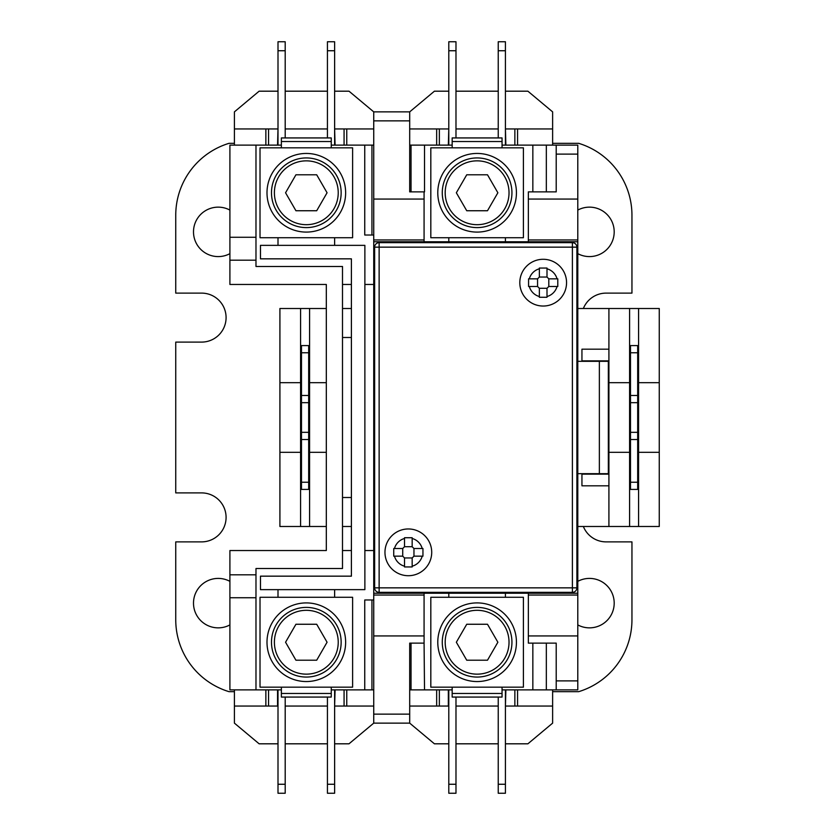 <?xml version="1.0" encoding="UTF-8"?>
<svg xmlns="http://www.w3.org/2000/svg" width="835" height="835" viewBox="0 0 835 835"><rect width="100%" height="100%" fill="white"/><g stroke="black" fill="none" stroke-linecap="round" stroke-linejoin="round"><path stroke-width="1.25" d="M409.693 120.856L409.693 111.869L373.736 111.869L373.736 120.856L409.693 120.856L409.693 191.873L424.524 191.873L424.524 145.123L409.693 145.123M373.736 714.144L373.736 723.131L409.693 723.131L409.693 714.144L373.736 714.144L373.736 120.856M373.736 199.064L424.076 199.064L424.076 191.873M556.214 154.12L577.789 154.12L577.789 145.123L556.214 145.123L556.214 191.873L528.346 191.873L528.346 199.064L577.789 199.064L577.789 593.236L373.736 593.236M229.907 574.814L229.907 597.735L255.98 597.735L255.98 574.814L229.907 574.814L229.907 550.536L326.318 550.536L326.318 284.464L229.907 284.464L229.907 237.265L255.98 237.265L255.98 145.123L278.003 145.123L278.003 41.75L285.194 41.75L285.194 50.737L278.003 50.737M331.255 145.123L364.749 145.123L364.749 235.021L371.94 235.021L371.94 145.123L364.749 145.123M424.524 145.123L448.792 145.123L448.792 41.75L455.983 41.75L455.983 50.737L448.792 50.737M502.054 145.123L517.564 145.123L517.564 128.945L552.624 128.945L552.624 111.869L527.897 91.192L505.425 91.192M556.214 145.123L532.845 145.123L532.845 191.873M577.789 154.12L577.789 199.064M577.789 595.042L577.789 635.936L528.346 635.936L528.346 595.042L577.789 595.042L577.789 593.236M528.346 635.936L528.346 643.127L556.214 643.127L556.214 689.877L577.789 689.877L577.789 635.936M409.693 714.144L409.693 643.127L424.076 643.127L424.076 635.936L373.736 635.936M379.132 242.661L572.392 242.661A4.499 4.499 0 0 1 576.891 247.15A4.499 4.499 0 0 0 572.392 242.661L572.392 247.15L576.891 247.15L576.891 587.85L572.392 587.85L572.392 592.339A4.499 4.499 0 0 0 576.891 587.85A4.499 4.499 0 0 1 572.392 592.339L379.132 592.339L379.132 587.85L374.633 587.85A4.499 4.499 0 0 0 379.132 592.339A4.499 4.499 0 0 1 374.633 587.85L374.633 247.15L379.132 247.15L379.132 242.661A4.499 4.499 0 0 0 374.633 247.15M502.054 697.068L502.054 693.467L452.163 693.467L452.163 697.068L502.054 697.068M502.054 687.174L502.054 693.467M452.163 693.467L452.163 687.174M331.255 697.068L331.255 693.467L281.374 693.467L281.374 697.068L331.255 697.068M331.255 687.174L331.255 693.467M281.374 693.467L281.374 687.174M331.255 141.532L331.255 137.932L281.374 137.932L281.374 141.532L331.255 141.532L331.255 147.826M281.374 147.826L281.374 141.532M502.054 141.532L502.054 137.932L452.163 137.932L452.163 141.532L502.054 141.532L502.054 147.826M452.163 147.826L452.163 141.532M546.998 268.056L546.998 277.043L548.804 278.838L557.79 278.838L557.79 286.478L548.804 286.478L546.998 288.284L546.998 297.27L539.358 297.27L539.358 288.284L537.563 286.478L528.576 286.478L528.576 278.838L537.563 278.838L539.358 277.043L539.358 268.056L546.998 268.056L546.998 268.797A14.383 14.383 0 0 1 557.049 278.838L557.79 278.838M519.808 282.658A23.37 23.37 0 0 0 543.178 306.038A23.37 23.37 0 0 0 566.558 282.658A23.37 23.37 0 0 0 543.178 259.288A23.37 23.37 0 0 0 519.808 282.658M539.358 297.27L539.358 296.529A14.383 14.383 0 0 1 529.317 286.478L528.576 286.478M557.79 286.478L557.049 286.478A14.383 14.383 0 0 1 546.998 296.529L546.998 297.27M412.166 537.73L412.166 546.716L413.962 548.522L422.948 548.522L422.948 556.162L413.962 556.162L412.166 557.957L412.166 566.944L404.526 566.944L404.526 557.957L402.72 556.162L393.734 556.162L393.734 548.522L402.72 548.522L404.526 546.716L404.526 537.73L412.166 537.73L412.166 538.471A14.383 14.383 0 0 1 422.207 548.522L422.948 548.522M384.966 552.342A23.37 23.37 0 0 0 408.346 575.712A23.37 23.37 0 0 0 431.716 552.342A23.37 23.37 0 0 0 408.346 528.962A23.37 23.37 0 0 0 384.966 552.342M404.526 566.944L404.526 566.203A14.383 14.383 0 0 1 394.475 556.162L393.734 556.162M422.948 556.162L422.207 556.162A14.383 14.383 0 0 1 412.166 566.203L412.166 566.944M393.734 548.522L394.475 548.522A14.383 14.383 0 0 1 404.526 538.471L404.526 537.73M528.576 278.838L529.317 278.838A14.383 14.383 0 0 1 539.358 268.797L539.358 268.056M402.72 556.162L402.72 548.522M404.526 546.716L412.166 546.716M412.166 557.957L404.526 557.957M413.962 548.522L413.962 556.162M546.998 288.284L539.358 288.284M548.804 278.838L548.804 286.478M537.563 286.478L537.563 278.838M539.358 277.043L546.998 277.043M373.736 595.042L424.076 595.042L424.076 635.936M285.194 784.263L285.194 793.25L278.003 793.25L278.003 784.263L285.194 784.263L285.194 697.068M455.983 784.263L455.983 793.25L448.792 793.25L448.792 784.263L455.983 784.263L455.983 697.068M334.626 784.263L334.626 793.25L327.435 793.25L327.435 784.263L334.626 784.263L334.626 689.877L346.765 689.877L346.765 706.055L373.736 706.055M505.425 784.263L505.425 793.25L498.234 793.25L498.234 784.263L505.425 784.263L505.425 689.877L517.564 689.877L517.564 706.055L552.624 706.055L552.624 723.131L527.897 743.808L505.425 743.808M630.488 489.414L630.488 482.223L637.679 482.223L637.679 489.414L630.488 489.414M630.488 439.523L630.488 432.332L637.679 432.332L637.679 439.523L630.488 439.523L630.488 482.223M308.679 432.332L308.679 439.523L301.487 439.523L301.487 432.332L308.679 432.332L308.679 402.668L301.487 402.668L301.487 432.332M308.679 482.223L308.679 489.414L301.487 489.414L301.487 482.223L308.679 482.223L308.679 439.523M424.076 593.236L424.076 595.042M411.039 643.127L411.039 689.877L448.792 689.877L448.792 784.263M229.907 597.735L229.907 689.877L278.003 689.877L278.003 784.263M327.435 697.068L327.435 784.263M498.234 697.068L498.234 784.263M637.679 439.523L637.679 482.223M301.487 482.223L301.487 439.523M556.214 689.877L546.33 689.877L546.33 643.127M517.564 689.877L532.845 689.877L532.845 643.127L532.845 689.877L546.33 689.877M637.679 345.586L637.679 352.777L630.488 352.777L630.488 345.586L637.679 345.586M637.679 395.477L637.679 402.668L630.488 402.668L630.488 395.477L637.679 395.477L637.679 352.777M637.679 402.668L637.679 432.332M301.487 402.668L301.487 395.477L308.679 395.477L308.679 402.668M301.487 352.777L301.487 345.586L308.679 345.586L308.679 352.777L301.487 352.777L301.487 395.477M659.253 382.67L659.253 526.499L638.577 526.499L638.577 382.67L659.253 382.67L659.253 308.501L638.577 308.501L638.577 382.67M629.59 382.67L629.59 526.499L608.913 526.499L608.913 382.67L629.59 382.67L629.59 308.501L638.577 308.501M300.579 452.33L279.913 452.33L279.913 382.67L300.579 382.67L300.579 526.499L279.913 526.499L279.913 452.33M300.579 382.67L300.579 308.501L279.913 308.501L279.913 382.67M326.318 452.33L309.576 452.33L309.576 382.67L326.318 382.67M326.318 526.499L309.576 526.499L309.576 452.33M300.579 308.501L309.576 308.501L309.576 382.67M659.253 452.33L638.577 452.33M608.913 485.813L581.943 485.813L581.943 474.134L608.913 474.134M629.59 452.33L608.913 452.33M629.59 526.499L638.577 526.499M577.789 308.501L608.913 308.501L608.913 382.67M577.789 526.499L608.913 526.499M342.496 526.499L351.399 526.499M300.579 526.499L309.576 526.499M331.255 689.877L334.626 689.877M278.003 689.877L281.374 689.877M502.054 689.877L505.425 689.877M448.792 689.877L452.163 689.877M599.363 473.685L599.363 361.315L608.35 361.315L608.35 473.685L577.789 473.685M448.792 597.286L448.792 593.236M505.425 593.236L505.425 597.286M448.51 622.357L447.894 623.265M334.626 589.646L334.626 597.286M278.003 597.286L278.003 589.646M351.399 576.16L260.468 576.16L260.468 589.646L364.874 589.646L364.874 245.354L260.468 245.354L260.468 258.84L351.399 258.84L351.399 576.16M364.749 599.979L371.94 599.979L371.94 689.877L364.749 689.877L364.749 599.979M373.736 689.877L371.94 689.877M371.94 599.979L373.736 599.979M260.019 597.286L352.61 597.286L352.61 687.174L260.019 687.174L260.019 597.286M277.711 622.357L277.095 623.265M364.874 550.536L373.736 550.536M373.736 284.464L364.874 284.464M351.399 337.497L342.496 337.497M351.399 497.503L342.496 497.503M424.524 689.877L424.076 643.127M411.039 689.877L409.693 689.877M341.15 642.23A34.83 34.83 0 0 0 288.9 612.065A34.83 34.83 0 0 0 288.9 672.394A34.83 34.83 0 0 0 341.15 642.23M345.638 642.23A39.328 39.328 0 0 0 286.655 608.172A39.328 39.328 0 0 0 286.655 676.287A39.328 39.328 0 0 0 345.638 642.23M511.938 642.23A34.83 34.83 0 0 0 459.688 612.065A34.83 34.83 0 0 0 459.688 672.394A34.83 34.83 0 0 0 511.938 642.23M516.437 642.23A39.328 39.328 0 0 0 457.444 608.172A39.328 39.328 0 0 0 457.444 676.287A39.328 39.328 0 0 0 516.437 642.23M430.818 687.174L430.818 597.286L523.409 597.286L523.409 687.174L430.818 687.174M487.494 624.256L497.869 642.23L487.494 660.214L466.734 660.214L456.348 642.23L466.734 624.256L487.494 624.256M295.934 660.214L285.56 642.23L295.934 624.256L316.695 624.256L327.07 642.23L316.695 660.214L295.934 660.214M509.026 642.23A31.907 31.907 0 0 0 461.15 614.591A31.907 31.907 0 0 0 461.15 669.868A31.907 31.907 0 0 0 509.026 642.23M338.227 642.23A31.907 31.907 0 0 0 290.361 614.591A31.907 31.907 0 0 0 290.361 669.868A31.907 31.907 0 0 0 338.227 642.23M334.918 662.113L335.534 661.205M505.718 662.113L506.323 661.205M364.749 689.877L346.765 689.877M409.693 706.055L448.343 706.055L448.343 689.877M436.663 689.877L436.663 706.055M234.405 689.877L234.405 706.055L277.554 706.055L277.554 689.877M265.864 689.877L265.864 706.055M528.346 595.042L528.346 593.236M351.399 550.536L342.496 550.536M255.98 237.265L255.98 266.48L342.496 266.48L342.496 568.52L255.98 568.52L255.98 574.814M505.874 689.877L505.425 706.055M498.234 706.055L455.983 706.055M335.075 689.877L334.626 706.055M327.435 706.055L285.194 706.055M409.693 723.131L434.409 743.808L448.792 743.808M455.983 743.808L498.234 743.808M234.405 706.055L234.405 723.131L259.121 743.808L278.003 743.808M285.194 743.808L327.435 743.808M334.626 743.808L349.009 743.808L373.736 723.131M255.98 689.877L255.98 597.735M335.075 706.055L346.765 706.055M505.874 706.055L517.564 706.055M552.624 689.877L552.624 706.055M583.362 526.499A24.497 24.497 0 0 0 606.106 541.884L631.949 541.884L631.949 619.758A75.181 75.181 0 0 1 578.686 691.672L552.624 691.672M583.362 308.501A24.497 24.497 0 0 1 606.106 293.116L631.949 293.116L631.949 215.242A75.181 75.181 0 0 0 578.686 143.328L552.624 143.328M234.405 143.328L229.009 143.328A75.181 75.181 0 0 0 175.747 215.242L175.747 293.116L201.59 293.116A24.497 24.497 0 0 1 226.087 317.603A24.497 24.497 0 0 1 201.59 342.099L175.747 342.099L175.747 492.9L201.59 492.9A24.497 24.497 0 0 1 226.087 517.397A24.497 24.497 0 0 1 201.59 541.884L175.747 541.884L175.747 619.758A75.181 75.181 0 0 0 229.009 691.672L234.405 691.672M229.907 253.652A24.716 24.716 0 0 1 193.501 231.869A24.716 24.716 0 0 1 229.907 210.086M577.789 210.086A24.716 24.716 0 0 1 614.195 231.869A24.716 24.716 0 0 1 577.789 253.652M229.907 581.348A24.716 24.716 0 0 0 193.501 603.131A24.716 24.716 0 0 0 229.907 624.914M577.789 624.914A24.716 24.716 0 0 0 614.195 603.131A24.716 24.716 0 0 0 577.789 581.348M424.076 199.064L424.076 239.958L373.736 239.958M577.789 239.958L528.346 239.958L528.346 199.064M528.346 239.958L528.346 241.764M424.076 241.764L424.076 239.958M373.736 241.764L577.789 241.764M334.626 41.75L334.626 50.737L327.435 50.737L327.435 41.75L334.626 41.75M505.425 41.75L505.425 50.737L498.234 50.737L498.234 41.75L505.425 41.75M455.983 137.932L455.983 50.737M448.792 145.123L452.163 145.123M285.194 137.932L285.194 50.737M334.626 145.123L334.626 50.737M327.435 137.932L327.435 50.737M505.425 145.123L505.425 50.737M498.234 137.932L498.234 50.737M308.679 395.477L308.679 352.777M630.488 352.777L630.488 395.477M630.488 432.332L630.488 402.668M326.318 308.501L309.576 308.501M629.59 308.501L608.913 308.501M608.913 349.187L581.943 349.187L581.943 360.866L608.913 360.866M342.496 308.501L351.399 308.501M278.003 145.123L281.374 145.123M577.789 361.315L599.363 361.315M505.425 241.764L505.425 237.714M448.792 237.714L448.792 241.764M448.51 172.887L447.894 173.795M352.61 147.826L260.019 147.826L260.019 237.714L352.61 237.714L352.61 147.826M334.626 245.354L334.626 237.714M278.003 237.714L278.003 245.354M351.399 284.464L342.496 284.464M277.711 172.887L277.095 173.795M371.94 235.021L373.736 235.021M373.736 145.123L371.94 145.123M341.15 192.77A34.83 34.83 0 0 1 288.9 222.935A34.83 34.83 0 0 1 288.9 162.606A34.83 34.83 0 0 1 341.15 192.77M345.638 192.77A39.328 39.328 0 0 0 286.655 158.713A39.328 39.328 0 0 0 286.655 226.828A39.328 39.328 0 0 0 345.638 192.77M511.938 192.77A34.83 34.83 0 0 1 459.688 222.935A34.83 34.83 0 0 1 459.688 162.606A34.83 34.83 0 0 1 511.938 192.77M516.437 192.77A39.328 39.328 0 0 0 457.444 158.713A39.328 39.328 0 0 0 457.444 226.828A39.328 39.328 0 0 0 516.437 192.77M430.818 147.826L430.818 237.714L523.409 237.714L523.409 147.826L430.818 147.826M338.227 192.77A31.907 31.907 0 0 0 290.361 165.132A31.907 31.907 0 0 0 290.361 220.409A31.907 31.907 0 0 0 338.227 192.77M509.026 192.77A31.907 31.907 0 0 0 461.15 165.132A31.907 31.907 0 0 0 461.15 220.409A31.907 31.907 0 0 0 509.026 192.77M285.56 192.77L295.934 174.786L316.695 174.786L327.07 192.77L316.695 210.744L295.934 210.744L285.56 192.77M497.869 192.77L487.494 210.744L466.734 210.744L456.348 192.77L466.734 174.786L487.494 174.786L497.869 192.77M334.918 212.643L335.534 211.735M505.718 212.643L506.323 211.735M532.845 145.123L517.564 145.123M436.663 145.123L436.663 128.945L439.356 128.945L439.356 145.123M229.907 260.186L255.98 260.186M334.626 128.945L335.075 145.123M448.343 145.123L448.792 128.945M455.983 128.945L498.234 128.945M505.425 128.945L505.874 145.123M277.554 145.123L278.003 128.945M285.194 128.945L327.435 128.945M373.736 111.869L349.009 91.192L334.626 91.192M234.405 145.123L234.405 111.869L259.121 91.192L278.003 91.192M285.194 91.192L327.435 91.192M409.693 111.869L434.409 91.192L448.792 91.192M455.983 91.192L498.234 91.192M552.624 145.123L552.624 128.945M229.907 237.265L229.907 145.123L255.98 145.123M277.554 128.945L268.557 128.945L268.557 145.123M234.405 128.945L268.557 128.945M344.072 145.123L344.072 128.945L335.075 128.945M344.072 128.945L373.736 128.945M448.343 128.945L439.356 128.945M409.693 128.945L436.663 128.945M514.861 145.123L514.861 128.945L505.874 128.945M514.861 128.945L517.564 128.945M265.864 128.945L265.864 145.123M346.765 145.123L346.765 128.945M577.789 680.88L556.214 680.88M379.132 587.85L379.132 247.15L572.392 247.15L572.392 587.85L379.132 587.85M268.557 689.877L268.557 706.055M344.072 706.055L344.072 689.877M439.356 689.877L439.356 706.055M514.861 706.055L514.861 689.877M411.039 145.123L411.039 191.873M546.33 191.873L546.33 145.123"/></g></svg>
